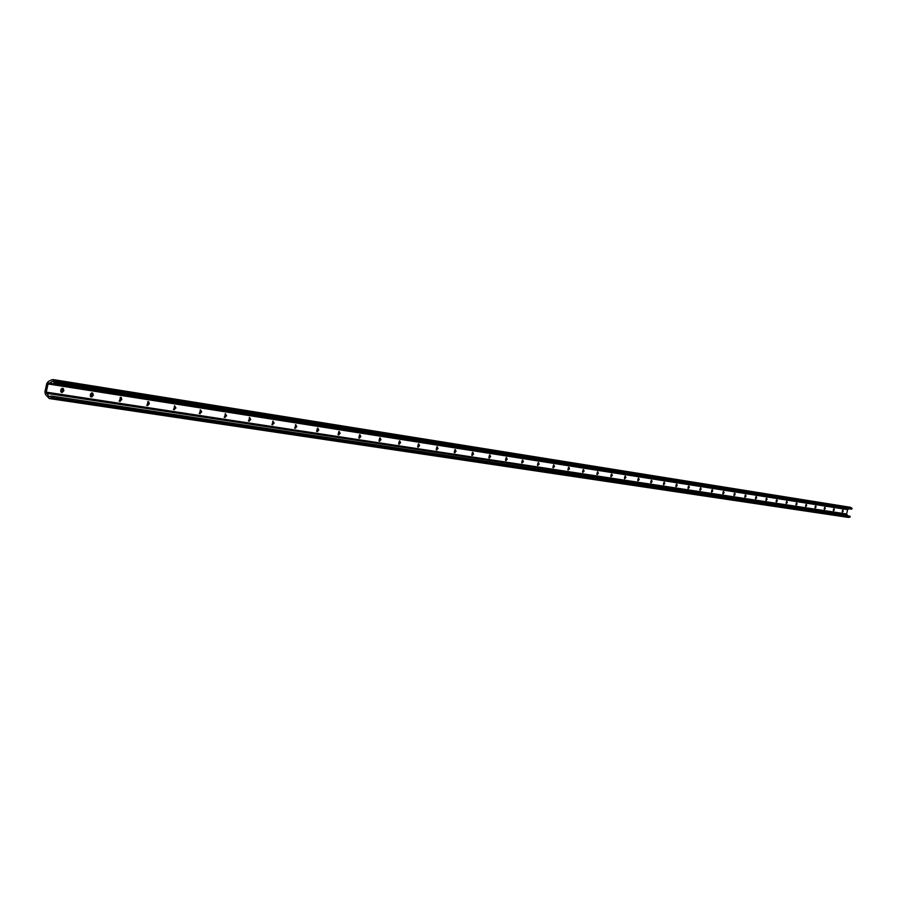 <?xml version="1.0" encoding="UTF-8"?>
<svg xmlns="http://www.w3.org/2000/svg" width="897" height="897" viewBox="0 0 897 897"><rect width="100%" height="100%" fill="white"/><g stroke="black" fill="none" stroke-linecap="round" stroke-linejoin="round"><path stroke-width="1.35" d="M833.582 509.081L833.302 510.225M834.322 509.821L833.481 510.842L833.997 508.621L834.322 509.821M842.462 510.483L842.205 511.57M843.202 511.2L842.373 512.209L842.877 510.012L843.202 511.2M850.502 507.321L852.15 508.588L55.513 381.864L54.47 382.985L52.788 381.191L48.057 383.961L46.252 392.146L48.842 396.496L51.578 396.059L52.048 397.562L49.245 398.537L45.433 394.445L44.928 391.81L46.734 383.636L48.281 381.517L51.723 379.79L53.215 379.61L55.513 381.864M824.534 507.646L824.242 508.857M825.274 508.42L824.421 509.451L824.937 507.22L825.274 508.42M815.295 506.188L814.992 507.455M816.057 506.996L815.182 508.038L815.709 505.773L816.057 506.996M805.887 504.708L805.562 506.02M806.65 505.538L805.764 506.592L806.291 504.305L806.65 505.538M796.278 503.195L795.942 504.563M797.052 504.058L796.144 505.112L796.682 502.813L797.052 504.058M786.478 501.647L786.131 503.071M787.252 502.544L786.333 503.609L786.882 501.277L787.252 502.544M776.477 500.078L776.118 501.546M777.262 500.997L776.32 502.073L776.88 499.719L777.262 500.997M766.273 498.463L765.903 499.988M767.058 499.416L766.105 500.504L766.666 498.127L767.058 499.416M755.846 496.826L755.465 498.407M756.653 497.813L755.678 498.9L756.238 496.501L756.653 497.813M745.205 495.155L744.813 496.781M746.012 496.164L745.026 497.263L745.598 494.841L746.012 496.164M734.34 493.451L733.925 495.122M735.159 494.482L734.161 495.604L734.721 493.148L735.159 494.482M723.229 491.702L722.814 493.428M724.058 492.767L723.038 493.888L723.621 491.41L724.058 492.767M711.893 489.919L711.456 491.702M712.723 491.018L711.68 492.15L712.274 489.65L712.723 491.018M700.288 488.103L699.839 489.93M701.14 489.224L700.075 490.367L700.669 487.833L701.14 489.224M688.436 486.241L687.965 488.125M689.3 487.385L688.212 488.551L688.806 485.983L689.3 487.385M676.316 484.335L675.833 486.275M677.179 485.512L676.091 486.69L676.686 484.1L677.179 485.512M663.915 482.395L663.421 484.38M664.8 483.595L663.668 484.784L664.285 482.16L664.8 483.595M651.222 480.4L650.717 482.44M652.119 481.633L650.964 482.833L651.592 480.187L652.119 481.633M638.238 478.37L637.722 480.456M639.157 479.637L637.98 480.837L638.608 478.157L639.157 479.637M624.951 476.285L624.413 478.426M625.871 477.574L624.671 478.796L625.31 476.083L625.871 477.574M611.339 474.143L610.801 476.341M612.281 475.477L611.059 476.711L611.698 473.964L612.281 475.477M597.402 471.968L596.841 474.21M598.355 473.324L597.11 474.569L597.761 471.788L598.355 473.324M583.128 469.725L582.545 472.024M584.093 471.116L582.815 472.371L583.476 469.568L584.093 471.116M568.485 467.438L567.902 469.781M569.483 468.851L568.171 470.129L568.844 467.281L569.483 468.851M553.494 465.083L552.888 467.494M554.492 466.541L553.157 467.819L553.83 464.938L554.492 466.541M538.11 462.673L537.482 465.139M539.131 464.164L537.763 465.453L538.447 462.538L539.131 464.164M522.323 460.206L521.695 462.717M523.366 461.72L521.976 463.031L522.671 460.083L523.366 461.72M506.132 457.672L505.482 460.239M507.197 459.219L505.762 460.542L506.469 457.56L507.197 459.219M489.515 455.071L488.843 457.694M490.603 456.651L489.134 457.997L489.852 454.958L490.603 456.651M472.45 452.402L471.766 455.082M473.549 454.017L472.057 455.373L472.775 452.301L473.549 454.017M454.925 449.655L454.218 452.402M456.046 451.303L454.51 452.682L455.239 449.565L456.046 451.303M436.906 446.841L436.189 449.644M438.061 448.522L436.491 449.913L437.231 446.762L438.061 448.522M418.394 443.948L417.654 446.807M419.572 445.663L417.957 447.076L418.708 443.869L419.572 445.663M399.356 440.965L398.604 443.88M400.555 442.726L398.896 444.15L399.67 440.898L400.555 442.726M379.767 437.904L378.994 440.887M380.99 439.698L379.296 441.145L380.07 437.848L380.99 439.698M359.619 434.753L358.822 437.792M360.863 436.581L359.125 438.039L359.91 434.697L360.863 436.581M338.864 431.513L338.046 434.608M340.142 433.374L338.348 434.854L339.156 431.468L340.142 433.374M317.493 428.172L316.652 431.334M318.794 430.078L316.955 431.569L317.773 428.127L318.794 430.078M295.461 424.73L295.618 426.378L294.597 427.959M296.795 426.669L294.911 428.194L295.73 424.696L296.795 426.669M272.755 421.186L272.923 422.868L271.869 424.472M274.123 423.16L272.183 424.696L273.013 421.153L274.123 423.16M249.332 417.52L249.523 419.247L248.413 420.884M250.734 419.549L248.738 421.108L249.59 417.497L250.734 419.549M225.158 413.741L225.371 415.513L224.216 417.172M226.593 415.816L224.542 417.385L225.405 413.73L226.593 415.816M200.21 409.851L200.435 411.645L199.235 413.349M201.679 411.958L199.56 413.551L200.446 409.839L201.679 411.958M174.433 405.825L174.68 407.664L173.435 409.391M175.935 407.978L173.76 409.593L174.657 405.814L175.935 407.978M147.792 401.665L148.061 403.549L146.76 405.298M149.328 403.863L147.086 405.5L148.005 401.665L148.734 401.778L149.328 403.863M120.243 397.36L120.534 399.288L119.178 401.071M121.824 399.602L119.514 401.273L120.433 397.36L121.196 397.483L121.824 399.602M91.741 392.908L92.066 394.871L90.631 396.698M93.355 395.196L91.763 397.012L90.384 396.295L90.451 394.243L91.651 392.92L92.705 393.043L93.355 395.196M62.229 388.3L62.577 390.318L61.086 392.157M63.889 390.644L62.241 392.482L60.704 391.395L61.063 389.253L62.117 388.323L63.205 388.446L63.889 390.644M852.15 508.588L851.522 509.182L54.47 382.985M848.887 508.767L847.62 509.619L846.611 513.981L847.8 515.82M52.048 397.562L850.221 516.952L849.919 516.145L51.578 396.059M850.221 516.952L848.517 517.434L49.245 398.537M851.5 507.837L54.482 380.474M53.315 381.46L52.194 381.292M506.2 460.621L505.639 460.475M489.583 458.064L489 457.918M472.517 455.441L471.912 455.295M454.981 452.761L454.364 452.604M436.974 449.991L436.334 449.834M418.451 447.155L417.8 446.986M399.412 444.228L398.739 444.06M379.823 441.223L379.128 441.055M359.675 438.128L358.946 437.949M338.92 434.944L338.169 434.765M317.538 431.659L316.764 431.468M295.505 428.284L294.709 428.082M272.8 424.797L271.97 424.595M249.377 421.198L248.525 420.996M225.203 417.497L224.317 417.273M200.244 413.663L199.336 413.439M174.466 409.705L173.513 409.469M147.826 405.623L146.839 405.377M120.265 401.385L119.245 401.138M91.763 397.012L90.698 396.743M62.241 392.482L61.131 392.202M848.035 509.126L48.752 383.019M847.62 509.619L48.057 383.961M846.611 513.981L46.252 392.146M846.768 514.62L46.476 393.323M50.266 396.709L48.842 396.496M849.302 517.334L50.546 398.313M850.614 507.332L53.046 379.566"/></g></svg>
